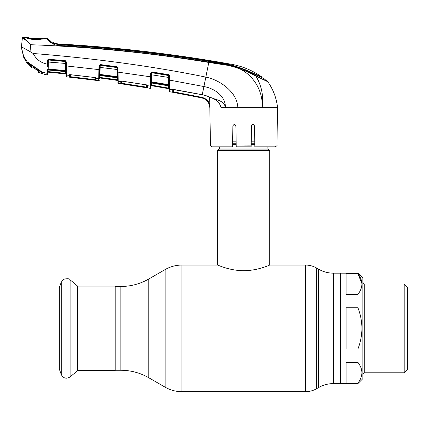 <?xml version="1.0" encoding="UTF-8"?>
<svg xmlns="http://www.w3.org/2000/svg" width="429" height="429" viewBox="0 0 429 429"><rect width="100%" height="100%" fill="white"/><g stroke="black" fill="none" stroke-linecap="round" stroke-linejoin="round"><path stroke-width="0.64" d="M361.926 283.655L357.925 273.707L346.101 273.707L346.101 294.348L357.925 294.348C363.197 287.462 363.197 280.582 357.925 273.707L357.925 273.166L340.513 273.166L340.513 383.585L340.513 273.166L333.467 273.166L333.467 383.585L357.925 383.585L357.925 383.038C363.197 376.153 363.197 369.272 357.925 362.398L346.101 362.398L346.101 383.038L357.925 383.038M254.772 141.827L251.222 141.827M236.154 141.827L232.604 141.827M219.482 146.82L219.482 148.032A1.491 1.491 0 0 1 219.042 149.083L217.621 150.509L217.621 265.063C217.412 264.859 229.595 270.747 243.683 270.678C257.775 270.747 269.98 264.859 269.755 265.063L305.464 265.063L305.464 391.682C309.454 391.666 313.175 390.669 316.64 388.69L316.64 268.055C313.175 266.077 309.454 265.079 305.464 265.063M267.894 146.82L267.894 148.032L219.482 148.032M217.621 150.509L269.755 150.509L268.329 149.083A1.491 1.491 0 0 1 267.894 148.032M269.755 150.509L269.755 265.063M77.59 370.64L115.203 370.64L115.203 286.105L77.59 286.105L77.59 370.64L70.104 376.925L70.104 279.826C69.568 278.571 67.439 278.389 63.717 279.268L61.256 282.223L61.256 374.522C63.379 378.373 66.329 379.172 70.104 376.925M61.256 282.223L59.341 287.569L59.341 369.176L61.256 374.522M346.101 328.373L346.101 349.013L357.925 349.013C360.51 342.358 361.845 335.478 361.931 328.373C361.84 321.241 360.505 314.36 357.925 307.732L346.101 307.732L346.101 328.373M357.925 362.398L357.925 349.013M357.925 383.585L362.859 378.651L362.859 278.099L357.925 273.166M404.198 283.96L407.55 287.312L407.55 369.433L404.198 372.785L404.198 283.96L364.725 283.96L364.725 372.785C364.114 373.423 364.377 371.482 362.859 374.651M357.925 307.732L357.925 294.348M232.518 146.82L232.545 144.991L232.518 146.82L212.312 146.82A1.861 1.861 0 0 1 210.451 144.991L209.802 106.081M220.452 105.861L220.844 107.089M169.584 82.963L169.562 80.11L203.92 86.54C214.377 88.433 225.638 95.914 225.466 107.717L224.544 107.717M258.397 107.717L249.024 107.717M276.925 144.991C277.391 145.431 276.769 146.042 275.064 146.82L254.858 146.82L254.826 144.991L276.925 144.991L277.579 107.717L271.745 107.717M220.125 64.168L215.068 63.417M231.349 66.05L238.701 68.19M257.904 76.796L255.775 75.853A0.933 0.638 113.5 0 1 255.909 76.078C241.784 68.409 226.115 63.744 208.902 62.082C159.105 54.183 109.057 48.633 58.757 45.431C53.335 45.635 47.346 39.977 47.19 39.001L46.917 38.288L47.19 39.001L44.337 38.653L43.828 38.932L43.828 38.444L43.828 38.932L44.343 38.165A1452.412 1452.412 0 0 1 46.917 38.288A0.933 0.933 0 0 1 47.555 38.583L47.812 39.28C49.185 41.677 52.858 43.485 58.827 44.713C109.143 47.866 159.202 53.416 209.014 61.374C225.359 63.567 242.61 67.015 255.775 75.853L264.007 79.687M255.909 76.078C261.631 85.655 263.722 96.198 262.183 107.717L277.579 107.717C276.539 98.22 273.278 89.559 267.793 81.741L255.909 76.078L267.793 81.741A0.933 0.933 0 0 0 267.642 81.574L263.46 78.314M264.023 78.609L251.866 72.989C238.492 66.457 224.201 62.516 208.982 61.17C159.218 53.191 109.197 47.646 58.912 44.536L53.378 43.109L53.094 42.551L53.083 43.088M58.966 44.541L58.918 43.956A16.758 16.758 0 0 1 53.094 42.551L53.105 42.573M58.789 44.53C55.089 43.994 52.579 43.163 51.265 42.026L51.008 41.447A16.758 16.758 0 0 1 47.555 38.583L51.008 41.447L47.555 38.583M51.265 42.026L51.008 41.447M58.918 43.956A1447.387 1447.387 0 0 1 231.762 64.339C242.76 66.345 252.82 70.587 261.937 77.059L251.088 72.201C237.838 66.136 223.799 62.42 208.966 61.047C159.229 53.051 109.229 47.512 58.966 44.434M261.942 77.563L261.937 77.059M58.848 44.536L58.757 45.431M209.014 61.374L205.85 77.102C220.318 80.057 237.43 92.433 237.805 107.717L262.183 107.717C263.508 86.572 247.672 66.849 226.351 65.144L208.843 62.452C149.823 52.794 90.439 46.884 30.69 44.729C27.397 41.34 24.807 39.232 22.925 38.395L22.351 38.208L22.394 37.816L22.351 38.208A0.558 0.558 -174 0 1 22.93 37.709L26.148 38.025L25.526 37.838L25.531 37.403L25.526 37.838L26.148 38.025A0.558 0.499 -80.1 0 1 26.325 38.063M24.641 39.318L22.925 38.395A0.558 0.526 102.6 0 1 23.461 37.924C25.209 38.841 27.617 41.109 30.69 44.729L30.025 51.587L33.194 53.486C95.962 58.5 153.518 66.372 205.85 77.102L202.252 94.696L205.706 95.554L212.543 98.198C217.047 99.93 219.884 103.105 221.064 107.717L219.814 104.097M43.554 38.814L38.042 39.57L31.601 39.275L27.236 38.337M42.439 39.018L42.074 39.275M26.148 38.025L23.461 37.924L22.93 37.709L22.968 37.318A1452.412 1452.412 0 0 1 25.531 37.403L25.987 38.117L25.526 37.838M25.987 38.117L25.992 37.682M22.968 37.318A0.558 0.558 0 0 0 22.394 37.816M21.45 46.799L23.52 57.014L27.172 63.508L27.295 61.953C23.933 57.47 21.986 52.418 21.45 46.804L22.351 38.208L21.45 46.804L30.025 51.587M66.007 76.217L65.755 61.824L66.291 61.867L65.283 60.709L65.251 61.191L48.354 59.701L48.177 69.986L65.278 71.573M65.739 60.789L65.744 61.197A0.558 0.558 -1 0 0 65.519 60.757L66.291 61.867L66.366 65.953L69.863 66.307M95.442 69.182L98.917 69.605L98.986 65.744L99.571 65.701L99.351 78.201A0.558 0.547 1 0 1 98.724 78.732L96.096 78.405L96.064 80.287L94.948 80.169L69.133 77.081L69.101 75.338L66.479 75.07L66.506 76.834L66.431 71.858M117.744 82.802A0.558 0.558 179 0 0 118.227 83.344L118.19 81.317A0.558 0.547 -1 0 1 117.712 80.786L117.487 67.862L118.018 67.9L117.75 67.149M117.744 67.139L117.471 66.897L117.492 68.077A0.558 0.536 179 0 0 117.01 67.557L117.004 67.23L100.204 65.036L99.566 65.884A0.558 0.536 -179 0 1 100.198 65.364L100 74.426L117.085 76.673M118.109 73.788L118.093 72.104L121.6 72.592M147.013 76.373L150.499 76.925L150.568 73.102L151.866 71.922L168.554 74.673L169.487 75.826L169.23 75.086M169.224 75.075L168.935 74.818L169.106 84.717L168.57 84.685L168.484 75.155L151.802 72.404L151.153 73.069L150.895 87.789L150.938 85.14L168.608 88.111L168.57 85.848M122.083 81.188L121.965 83.88L120.849 83.693L120.812 81.408L120.817 81.682L118.19 81.317L118.152 78.035M150.338 83.73L150.316 84.652M121.407 81.097A0.558 0.531 -0.9 0 1 120.812 81.408L121.9 81.113L146.504 84.851L147.656 85.698L147.345 85.157M121.455 81.151A0.558 0.547 -1 0 1 120.817 81.682L121.455 81.135L121.487 83.151A0.558 0.558 -1 0 1 120.849 83.693L120.967 83.725M147.115 85.403L147.152 87.318L146.589 87.157L146.504 87.698L147.619 87.859L121.965 83.88M147.286 87.822L147.619 87.859A0.558 0.558 1 0 1 147.152 87.318L147.185 85.205A0.558 0.547 1 0 0 147.656 85.736L147.619 87.859M98.986 65.744L100.247 64.554L117.058 66.747L118.018 67.9L118.227 83.344L150.241 88.331L150.284 86.159L150.241 88.331A0.558 0.558 -179 0 0 150.895 87.789M117.659 77.703A0.558 0.536 179 0 0 117.176 77.182L100.032 74.919L100.021 75.515L117.187 77.805L117.106 76.678L116.983 77.788L100.027 75.515M117.058 66.747L117.487 67.862L117.471 66.897M117.101 77.788L117.138 79.805L99.925 77.445L117.696 79.805L117.712 80.915A0.558 0.558 -1 0 0 117.235 80.384L99.978 78.003L117.235 80.373L117.138 79.805L117.235 80.373A0.558 0.558 179 0 1 117.712 80.915M117.643 76.716L117.106 76.678L117.01 67.557L100.198 65.364L100.247 64.554M99.544 67.342L117.514 69.546M99.415 74.464L100 74.426L100.032 74.919A0.558 0.536 -179 0 0 99.399 75.445L99.394 75.729M117.187 77.805L117.675 78.652M117.149 75.558A0.558 0.558 179 0 1 117.632 76.099M106.987 78.952L117.235 80.384L99.978 78.014L99.925 77.445L99.367 77.445L99.346 78.55A0.558 0.558 -179 0 1 99.978 78.003M100.139 65.036L100.134 65.358M100.102 67.305L100.037 71.026L99.469 71.573A0.558 0.542 -179 0 1 100.059 71.042M99.957 75.509L99.925 77.445M99.957 74.426L100.054 71.579M99.469 71.573L100.011 71.573L100.059 71.23M99.399 75.445L99.383 76.367L100.021 75.531M66.007 76.287A0.558 0.558 -1 0 0 66.506 76.834L98.686 80.663L98.788 75.3A0.558 0.359 1 0 0 99.41 74.957M99.405 75.231A0.558 0.375 1 0 1 98.783 75.59L98.917 69.605L99.501 69.568L99.474 71.117M70.206 74.657L69.096 75.011L69.101 75.338L69.096 75.011L70.19 74.657L94.938 77.493L96.096 78.405L95.608 77.681A0.558 0.531 0.8 0 0 96.101 78.126L95.78 77.772M66.42 70.79L66.366 65.953L98.917 69.605M65.825 65.91L66.366 65.953L66.479 75.07A0.558 0.547 -1 0 1 65.975 74.533M98.724 78.732L98.686 80.663A0.558 0.558 -57.4 0 0 99.319 80.121M95.544 78.062L95.576 79.746A0.558 0.558 1 0 0 96.064 80.287L94.948 80.169L94.981 77.499L95.018 79.628L95.576 79.746L95.608 77.869A0.558 0.547 1 0 0 96.096 78.405M95.608 77.837L96.096 78.362M70.34 74.726L70.308 76.684L95.576 79.746M70.249 77.231L70.308 76.684L69.75 76.539L69.782 74.651M69.182 77.097L69.133 77.081A0.558 0.558 -1 0 0 69.75 76.539L69.723 74.807A0.558 0.547 -1 0 1 69.101 75.338M69.101 75.322L69.723 74.807M69.718 74.496L69.723 74.791L69.718 74.496M69.096 75.011A0.558 0.531 -0.9 0 0 69.686 74.662M98.772 76.244L98.75 77.193M63.717 73.166L48.107 71.605L47.549 71.605L47.528 72.705L47.592 68.999L65.369 70.538L65.422 71.032L65.353 70.538M65.433 71.595L65.422 71.032L65.943 72.431M46.949 70.93L46.97 69.761A0.558 0.359 1 0 0 47.587 69.412L47.517 73.493M47.571 70.2L47.56 70.812L48.123 69.981L48.139 72.158L65.476 73.901L48.139 72.169L48.107 71.605L65.401 73.343L65.476 73.901L65.369 71.584M65.975 74.458L65.975 74.448A0.558 0.558 -1 0 0 65.476 73.911L65.476 73.901A0.558 0.558 -1 0 1 65.975 74.448L65.959 73.343L65.975 74.448M48.139 72.158A0.558 0.558 1 0 0 47.528 72.705M48.348 59.797L48.027 59.792M48.209 65.884L48.128 69.45M65.755 61.824L65.76 62.023A0.558 0.536 179 0 0 65.256 61.497L65.251 61.191M65.91 70.581L65.369 70.538L65.256 61.497L48.348 59.99A0.558 0.536 -179 0 0 47.742 60.516L47.646 66.055M47.716 61.974L65.787 63.481M46.97 69.761L47.169 60.392L48.38 59.213L65.283 60.709M47.169 60.392L47.742 60.35L48.38 59.213M65.927 71.563A0.558 0.542 179 0 0 65.422 71.032L48.182 69.444A0.558 0.542 -179 0 0 47.576 69.975M65.278 60.779L65.546 60.779M65.396 69.182A0.558 0.558 179 0 1 65.894 69.729M47.64 66.393A0.558 0.547 -179 0 1 48.225 65.857M33.194 53.486C36.111 59.277 40.75 62.811 47.104 64.082L47.678 64.039L47.657 65.498L48.23 65.487M47.823 60.028L48.102 60.022M47.517 73.257L47.522 72.989M43.897 73.901L44.343 74.437L43.897 73.901L44.343 74.437L46.879 74.85L47.501 74.303L46.879 74.85L46.9 73.225L42.171 72.206L42.176 73.118M46.965 70.184A0.558 0.381 1 0 0 47.581 69.814M205.287 99.383L207.443 101.324M208.044 102.118L209.18 104.327M209.792 107.486L209.797 107.717C209.379 102.515 206.644 99.228 201.609 97.86L173.418 92.385L201.609 97.86L201.721 97.319C205.652 98.241 208.338 100.59 209.781 104.354L209.813 107.717C209.39 102.51 206.655 99.222 201.609 97.855L169.68 91.709L169.664 91.002M169.487 75.826L169.643 89.414L172.265 89.87L172.302 92.16A0.558 0.558 -1 0 0 172.962 91.618L173.514 91.844L173.418 92.385L172.63 92.235M172.86 89.35A0.558 0.531 -0.9 0 1 172.265 89.64L173.359 89.382L202.252 94.696L205.706 95.56L212.575 98.214M169.219 91.066L169.182 88.889A0.558 0.547 -1 0 0 169.643 89.414L169.637 88.916M169.627 88.218L169.6 84.717M169.219 91.173A0.558 0.558 -1 0 0 169.68 91.709L169.643 89.414M169.562 80.11L169.026 80.078L169.208 90.433M172.919 89.409A0.558 0.547 -1 0 1 172.265 89.87L172.265 89.849M237.805 107.717L225.466 107.717C224.549 101.029 217.181 100.048 212.543 98.198L212.537 98.246C217.449 100.273 220.678 105.148 220.431 105.807M225.466 107.717L221.064 107.717M172.925 89.345L172.962 91.618L173 89.404M209.658 96.986L209.781 104.354M254.826 144.991L254.494 125.949C253.507 124.04 252.509 124.04 251.501 125.949L251.137 146.734M235.408 124.893L235.875 125.949L236.159 142.16M251.137 146.82L236.24 146.82L235.875 125.949C234.867 124.04 233.869 124.04 232.877 125.949L232.545 144.991L210.451 144.991M251.217 142.16L251.501 125.949M251.169 145.109L236.207 144.991M27.435 62.071L27.456 62.087A0.37 0.37 -179.4 0 1 27.188 61.942L27.172 63.508L23.52 57.014L27.172 63.508L27.585 63.642L27.842 63.138M27.847 62.747L27.842 63.288L27.172 63.508M27.397 62.082A0.37 0.37 0.7 0 1 27.188 61.942L42.24 72.27L40.986 71.037M27.842 63.251L27.847 62.945M44.139 74.153A0.558 0.558 179 0 0 44.332 74.233L42.444 73.665A0.37 0.37 179.3 0 1 42.176 73.311L41.994 71.922M42.24 72.27L42.444 73.665L44.171 74.163L43.184 73.874M38.074 69.058L37.918 69.342L38.074 69.058M117.562 72.067L151.083 76.893M147.656 85.698L150.284 86.159L150.499 76.925M147.19 85.167L147.233 85.183A0.558 0.531 0.8 0 0 147.656 85.51M146.552 84.915L146.589 87.157L122.045 83.339L121.487 83.151L121.525 81.086M146.589 87.157L147.152 87.318M150.348 83.103A0.558 0.375 1 0 0 150.981 82.738L150.997 81.88L151.582 81.848L168.57 84.685L168.661 85.199L151.63 82.352L151.619 83.001L168.672 85.87L169.144 86.728M150.364 82.593A0.558 0.349 1 0 0 150.992 82.255L150.981 82.872A0.558 0.536 -179 0 1 151.63 82.352L151.796 72.737L168.49 75.493M151.147 73.252A0.558 0.536 -179 0 1 151.796 72.737L151.866 71.922M151.121 74.732L168.978 77.499L168.935 74.818M150.568 73.102L151.153 73.069L151.169 72.056M168.554 74.673L168.484 75.155M168.672 85.87L168.661 85.199A0.558 0.536 179 0 1 169.123 85.72M151.523 82.995L150.96 83.859L151.523 82.995M151.534 82.347L151.539 81.848M168.64 83.853A0.558 0.558 179 0 1 169.101 84.39M168.726 88.69L168.608 88.111L151.501 85.14L151.539 82.995L151.571 85.709L168.726 88.69L151.571 85.72L168.726 88.701L168.608 88.111L169.165 88.111M150.922 86.261L151.571 85.72A0.558 0.558 -179 0 0 150.922 86.25M150.965 83.784L151.523 83.012M150.981 82.872L150.997 81.88M169.026 80.078L168.978 77.499M41.903 72.233L41.715 73.359L41.715 71.82L38.16 69.519M28.223 64.543L28.223 62.95L28.223 64.543L31.473 67.702M38.39 72.19L41.715 73.568L42.149 72.19M28.223 62.591L28.223 62.95L31.553 65.401L41.538 71.863C36.299 70.136 31.896 67.171 28.33 62.95M41.715 71.82L41.715 73.321L41.715 71.82M43.812 38.138L43.812 38.648L43.812 38.138A1452.412 1452.412 0 0 0 41.361 38.025L41.35 38.546L40.042 38.642L43.726 38.798M43.141 38.792L38.16 39.495M40.042 38.642L29.708 38.17L31.355 38.578M38.16 39.329L31.435 39.007L26.555 38.042L29.708 38.17L28.518 37.983L28.507 37.505L28.518 37.983M31.338 38.299L38.454 38.626L38.433 38.905M40.835 38.825L40.852 38.304L40.664 38.631M41.35 38.546L41.361 38.025M29.386 38.969L26.555 38.042L28.882 38.138M31.451 66.297L31.478 67.868L31.44 66.307L38.422 70.86L38.39 72.303L38.417 70.844M29.156 38.111L28.507 37.505A1452.412 1452.412 0 0 0 26.024 37.42L26.099 38.009M26.019 37.875L26.555 38.042M115.203 286.475L120.871 286.475C130.84 286.433 140.149 283.939 148.804 278.995L148.804 377.756L165.149 387.194C170.345 390.159 175.928 391.656 181.912 391.682L305.464 391.682M148.804 278.995L165.149 269.551L165.149 387.194M165.149 269.551C170.345 266.586 175.928 265.09 181.912 265.063L181.912 391.682M316.64 268.055L318.57 269.171L318.57 387.575C323.182 384.936 328.147 383.606 333.467 383.585M120.871 286.475L120.871 370.27C130.84 370.313 140.149 372.812 148.804 377.756M254.799 143.254L251.201 143.254M236.175 143.254L232.577 143.254M254.815 144.31L251.179 144.31M236.197 144.31L232.561 144.31M268.329 149.083L219.042 149.083M47.19 39.001A0.933 0.928 -20.8 0 1 47.812 39.28M251.088 72.201L251.088 72.587M251.989 73.048L251.984 72.608M48.139 72.169L65.476 73.911M46.9 73.225A0.558 0.547 1 0 0 47.528 72.689M173.557 89.468L173.514 91.844L201.721 97.319M28.845 62.377L28.357 62.682L27.392 62.044M150.284 86.159A0.558 0.547 1 0 0 150.933 85.628M181.912 265.063L217.621 265.063M115.203 370.27L120.871 370.27M318.57 269.171C323.182 271.809 328.147 273.139 333.467 273.166M318.57 387.575L316.64 388.69M77.59 286.105L70.104 279.826M364.725 283.96C364.039 284.239 363.417 283.617 362.859 282.1M404.198 372.785L364.725 372.785M31.612 39.2L39.184 39.484L42.31 39.007M94.938 77.547L70.19 74.71M48.177 69.997L65.272 71.589M48.343 65.9L47.64 66.431M172.758 89.447L172.919 89.119L172.758 89.447L202.247 94.755M27.847 62.484L27.842 63.304M28.357 62.682L40.723 71.107M40.701 71.091L39.624 70.356M44.171 74.163L43.892 73.702M44.343 74.437L46.879 74.85M121.9 81.161L147.19 84.99M151.619 83.017L168.436 85.843M38.454 38.626L37.162 38.567M37.119 38.562L36.685 38.546"/></g></svg>
